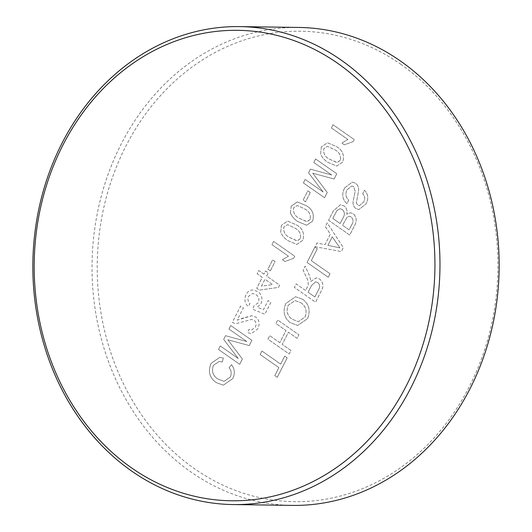 <?xml version="1.0" encoding="UTF-8"?>
<svg xmlns="http://www.w3.org/2000/svg" width="532" height="532" viewBox="0 0 532 532"><rect width="100%" height="100%" fill="white"/><g stroke="black" fill="none" stroke-linecap="round" stroke-linejoin="round"><path stroke-width="0.4" stroke-dasharray="2.66 2" d="M400.636 64.172A235.237 200.358 90.8 0 1 469.397 386.525A235.237 200.358 90.8 0 1 194.506 468.725A235.237 200.358 90.8 0 1 125.745 146.373A235.237 200.358 90.8 0 1 400.636 64.172M298.997 27.445A239.001 203.563 -89.2 0 0 99.87 201.774A239.001 203.563 -89.2 0 0 190.882 471.937A239.001 203.563 -89.2 0 0 292.201 505.4M321.355 146.938L320.563 153.941C322.286 157.625 324.766 160.458 328.005 162.426L336.743 166.09L342.814 161.934C344.65 154.952 342.428 149.785 336.151 146.44L327.486 142.775L321.355 146.938L320.563 153.941C322.279 157.625 324.759 160.458 327.998 162.426L336.743 166.09L342.814 161.934C344.643 154.952 342.422 149.785 336.144 146.44L327.486 142.775L321.355 146.938M310.282 192.531L307.842 190.822L303.114 200.092L305.561 201.801L310.282 192.531L307.842 190.822L303.114 200.092L305.561 201.801L310.282 192.531M281.448 225.269L280.65 232.265C282.372 235.955 284.853 238.782 288.091 240.75L296.836 244.421L302.901 240.258C304.736 233.275 302.515 228.115 296.238 224.763L287.579 221.106L281.448 225.269L280.65 232.265C282.372 235.955 284.853 238.782 288.091 240.75L296.829 244.421L302.901 240.258C304.736 233.275 302.515 228.115 296.238 224.763L287.573 221.106L281.448 225.269M270.369 270.855L275.097 261.584L272.65 259.875L267.928 269.145L270.376 270.855L275.097 261.584L272.65 259.875L267.928 269.145L270.376 270.855M258.1 302.888L254.03 305.82L252.667 309.212L264.836 314.239L270.861 302.415L268.148 300.514L263.453 309.73L257.315 307.163L260.999 303.706C262.901 298.678 261.857 294.642 257.867 291.596L253.092 289.953L251.929 290.04C249.382 290.439 247.453 291.955 246.136 294.568C244.022 299.21 244.693 303.187 248.165 306.492L250.067 303.486C247.879 301.498 247.387 299.09 248.59 296.257L252.693 293.438L256.078 294.681C258.931 296.716 259.609 299.456 258.106 302.888L254.03 305.82L252.673 309.212L264.836 314.239L270.868 302.415L268.148 300.514L263.453 309.73L257.322 307.163L260.999 303.706C262.901 298.678 261.857 294.642 257.874 291.596L253.092 289.953L251.935 290.04C249.382 290.439 247.447 291.955 246.136 294.568L246.136 294.568C244.015 299.21 244.693 303.187 248.165 306.492L250.067 303.486C247.879 301.498 247.387 299.09 248.59 296.257L252.693 293.438L256.078 294.681C258.931 296.716 259.609 299.456 258.1 302.888L258.106 302.888M246.861 341.564L225.548 335.699L223.673 339.369L238.23 358.508L220.308 345.986L218.512 349.504L239.699 364.307L242.393 359.014L227.829 339.755L249.242 345.574L251.915 340.327L230.735 325.524L228.94 329.042L246.868 341.564L225.548 335.699L223.679 339.369L238.23 358.508L220.308 345.986L218.512 349.504L239.699 364.307L242.393 359.014L227.829 339.755L249.242 345.574L251.915 340.327L230.735 325.524L228.94 329.042L246.868 341.564M344.683 187.882C341.478 194.06 342.236 199.314 346.97 203.643L348.759 200.125C345.674 197.286 345.102 193.828 347.05 189.744L351.699 186.014L353.647 186.632L355.157 191.287L353.075 201.615C352.816 204.574 353.714 206.868 355.775 208.497L358.94 209.535L365.989 203.896C368.782 198.662 368.277 194.127 364.453 190.283L362.664 193.801C365.019 196.148 365.338 198.902 363.615 202.047L359.393 205.665L357.763 205.119L356.347 202.918L358.502 191.121C358.934 187.73 357.963 185.096 355.582 183.221L352.237 182.124L344.689 187.882C341.478 194.06 342.242 199.314 346.97 203.643L348.766 200.125C345.674 197.286 345.102 193.828 347.057 189.744L351.705 186.014L353.654 186.632L355.157 191.287L353.075 201.615C352.816 204.574 353.72 206.868 355.782 208.497L358.94 209.535L365.989 203.896C368.789 198.662 368.277 194.127 364.46 190.283L362.664 193.801C365.019 196.148 365.338 198.902 363.622 202.047L359.399 205.665L357.77 205.119L356.354 202.918L358.508 191.121C358.94 187.73 357.963 185.096 355.589 183.221L352.237 182.124L344.689 187.882M315.09 246.688L341.318 251.589L343.339 247.626L327.2 222.921L325.298 226.652L330.372 234.047L324.959 244.673L316.999 242.958L315.097 246.688L341.325 251.589L343.346 247.626L327.207 222.921L325.305 226.652L330.379 234.047L324.959 244.673L316.992 242.958L315.097 246.688M305.647 290.519L296.144 283.882L294.356 287.393L315.536 302.196L321.049 291.376C323.908 286.562 323.423 282.445 319.599 279.027L316.287 277.877L310.535 281.661L310.475 278.994L308.932 274.346L305.168 266.173L303.114 270.203L306.006 276.434C307.636 279.101 308.394 282 308.274 285.119L305.647 290.519L296.144 283.882L294.349 287.393L315.536 302.196L321.049 291.376C323.908 286.562 323.423 282.445 319.592 279.027L316.287 277.877L310.528 281.661L310.475 278.994L308.926 274.346L305.168 266.173L303.114 270.203L306.006 276.434C307.636 279.101 308.394 282 308.267 285.119L305.647 290.519M279.805 342.694L269.757 335.672L267.962 339.19L289.149 353.993L290.938 350.475L282.246 344.397L288.437 332.254L297.129 338.325L298.918 334.808L277.737 320.005L275.948 323.523L285.997 330.545L279.805 342.694L269.757 335.672L267.962 339.19L289.149 353.993L290.938 350.475L282.246 344.397L288.437 332.254L297.129 338.325L298.918 334.808L277.737 320.005L275.942 323.523L285.997 330.545L279.799 342.694M277.252 377.328L287.187 357.823L284.746 356.121L280.67 364.107L261.937 351.014L260.148 354.531L278.881 367.625L274.811 375.619L277.258 377.328L287.194 357.823L284.746 356.121L280.677 364.107L261.937 351.014L260.141 354.531L278.881 367.625L274.811 375.619L277.258 377.328M302.628 299.25L295.539 296.75L285.777 303.513C282.585 311.393 284.108 317.803 290.332 322.738L297.687 325.464L307.509 318.675C310.735 310.602 309.105 304.124 302.628 299.25L295.539 296.75L285.777 303.513C282.585 311.393 284.101 317.803 290.326 322.738L297.681 325.464L307.509 318.675C310.728 310.602 309.105 304.124 302.628 299.25M317.325 248.823L314.877 247.114L307.057 262.456L328.244 277.258L330.033 273.747L311.293 260.647L317.325 248.823L314.877 247.114L307.057 262.456L328.244 277.258L330.033 273.747L311.293 260.647L317.318 248.823M328.557 220.255L349.743 235.058L354.498 225.728C357.112 221.093 356.679 217.063 353.208 213.638L350.488 212.753L346.744 214.197C347.496 210.692 346.605 207.946 344.078 205.957L340.413 204.74L333.331 210.898L328.563 220.255L349.743 235.058L354.498 225.728C357.112 221.093 356.679 217.063 353.215 213.638L350.488 212.753L346.751 214.197C347.502 210.692 346.611 207.946 344.078 205.957L340.413 204.74L333.331 210.898L328.563 220.255M213.379 365.364L219.244 361.408L222.243 362.079L223.34 358.076L219.723 357.391L211.098 363.329C207.766 371.389 209.482 377.806 216.231 382.588L223.334 385.168L232.79 378.584C235.191 373.577 234.765 368.942 231.526 364.666L229.099 367.738C231.42 370.545 231.812 373.644 230.256 377.042L224.058 381.377L218.034 379.083C212.926 375.924 211.37 371.349 213.379 365.371L219.251 361.408L222.243 362.079L223.34 358.076L219.723 357.391L211.104 363.329C207.773 371.389 209.482 377.806 216.231 382.588L223.334 385.168L232.79 378.584C235.191 373.577 234.772 368.942 231.533 364.666L229.099 367.738C231.427 370.545 231.812 373.644 230.263 377.042L224.065 381.377L218.034 379.083C212.92 375.924 211.37 371.349 213.379 365.364L213.379 365.371M243.629 317.903L237.172 320.118L243.383 307.922L240.67 306.026L232.364 322.326L234.419 323.31L236.521 323.582L251.503 319.446L254.19 320.237C256.238 322.126 256.604 324.44 255.3 327.18L251.45 330.086L249.089 329.248L247.732 332.633L251.337 333.717L257.781 328.816C260.028 324.154 259.383 320.237 255.839 317.059L251.736 315.755L237.166 320.118L243.383 307.922L240.663 306.026L232.358 322.326L234.413 323.31L236.514 323.582L251.503 319.446L254.19 320.237C256.231 322.126 256.604 324.44 255.3 327.18L251.45 330.086L249.089 329.248L247.732 332.633L251.33 333.717L257.781 328.816C260.028 324.154 259.383 320.237 255.839 317.059L251.729 315.755L243.623 317.903M263.912 274.14L258.752 270.535L257.122 273.734L262.283 277.338L256.743 288.211L259.456 290.106L278.522 287.386L279.659 285.152L266.625 276.042L268.254 272.843L265.541 270.948L263.912 274.14L258.745 270.535L257.122 273.734L262.283 277.338L256.743 288.211L259.456 290.106L278.522 287.386L279.659 285.152L266.625 276.042L268.254 272.843L265.535 270.948L263.905 274.14M293.711 258.306L294.755 256.244L273.574 241.442L271.945 244.64L288.45 256.178L282.399 259.749L284.899 261.498L293.711 258.306L294.755 256.244L273.574 241.442L271.945 244.64L288.45 256.178L282.392 259.749L284.899 261.498L293.704 258.306M291.223 206.083L290.425 213.079C292.148 216.77 294.628 219.603 297.867 221.571L306.605 225.236L312.676 221.079C314.512 214.097 312.291 208.93 306.013 205.585L297.355 201.921L291.217 206.083L290.425 213.079M312.696 173.193L334.109 179.011L336.783 173.765L315.596 158.962L313.807 162.479L331.729 175.001L310.415 169.129L308.547 172.807L323.097 191.946L305.175 179.424L303.386 182.935L324.567 197.738L327.26 192.451L312.703 173.193L334.109 179.011L336.783 173.765L315.602 158.962L313.807 162.479L331.735 175.001L310.422 169.129L308.547 172.807L323.104 191.946L305.175 179.424L303.38 182.935L324.567 197.738L327.26 192.451L312.703 173.193M353.168 141.612L354.212 139.557L333.032 124.754L331.403 127.946L347.908 139.484L341.857 143.055L344.357 144.804L353.168 141.612L354.212 139.557L333.032 124.754L331.403 127.946L347.908 139.484L341.85 143.055L344.357 144.804L353.162 141.612M300.859 302.781C305.84 306.193 307.243 310.914 305.069 316.952L298.339 321.687L292.088 319.193C287.293 315.775 286.003 311.12 288.204 305.235L295.1 300.6L300.859 302.781C305.84 306.193 307.243 310.914 305.075 316.952L298.346 321.687L292.088 319.193C287.293 315.775 286.003 311.12 288.211 305.235L295.107 300.6L300.859 302.781M318.668 289.541L314.877 296.976L308.095 292.228L311.493 285.551L315.622 281.787L317.737 282.499C319.872 284.427 320.184 286.775 318.668 289.541L314.884 296.976L308.095 292.228L311.499 285.551L315.622 281.787L317.744 282.499C319.878 284.427 320.184 286.775 318.668 289.541L318.668 289.541M335.107 246.868L327.938 245.325L332.281 236.813L339.888 247.899L327.945 245.325L332.281 236.813L339.888 247.899L335.107 246.868M342.927 218.08L340.128 223.573L332.793 218.446L336.989 210.486L340.048 208.704L342.322 209.502C344.822 211.935 345.022 214.795 342.927 218.08L340.128 223.573L332.799 218.446L336.995 210.486L340.054 208.704L342.329 209.502C344.829 211.935 345.029 214.795 342.927 218.08L342.927 218.08M351.512 225.083L349.092 229.837L342.568 225.282L346.97 217.322L349.192 216.258L351.153 216.97C353.521 219.304 353.64 222.01 351.512 225.083L349.092 229.837L342.575 225.282L346.97 217.322L349.192 216.258L351.16 216.97C353.527 219.304 353.64 222.01 351.512 225.083L351.512 225.083M261.465 286.163L264.996 279.24L272.623 284.567L261.465 286.163L264.996 279.24L272.63 284.567L261.471 286.163M300.44 238.589L296.996 240.89L289.727 237.558C285.172 235.45 283.224 231.919 283.889 226.978L287.619 224.657L294.615 227.969C299.19 230.097 301.132 233.641 300.44 238.589L297.302 240.89L289.734 237.558C285.172 235.45 283.23 231.919 283.895 226.978L287.626 224.657L294.622 227.969C299.19 230.097 301.132 233.641 300.44 238.589L300.44 238.589M290.419 213.079C292.141 216.77 294.628 219.603 297.867 221.571L306.605 225.236L312.676 221.079C314.505 214.097 312.284 208.93 306.006 205.585L297.348 201.921L291.217 206.083M310.209 219.403L306.771 221.711L299.503 218.379C294.947 216.265 292.999 212.733 293.664 207.793L297.395 205.472L304.39 208.79C308.966 210.918 310.901 214.456 310.209 219.403L307.07 221.711L299.503 218.379C294.947 216.265 292.999 212.733 293.664 207.793L297.395 205.472L304.39 208.79C308.966 210.918 310.907 214.456 310.216 219.403L310.216 219.403M340.347 160.258L336.902 162.566L329.641 159.234C325.079 157.12 323.137 153.595 323.802 148.647L327.532 146.333L334.528 149.645C339.097 151.773 341.039 155.311 340.347 160.258L337.208 162.566L329.641 159.234C325.085 157.12 323.137 153.595 323.802 148.647L327.532 146.333L334.528 149.645C339.103 151.773 341.045 155.311 340.347 160.258L340.347 160.258"/><path stroke-width="0.8" d="M131.484 467.834A235.244 200.365 -89.2 0 0 406.388 385.634A235.244 200.365 -89.2 0 0 337.62 63.268A235.244 200.365 -89.2 0 0 62.723 145.475A235.244 200.365 -89.2 0 0 131.484 467.834M341.118 60.063A239.001 203.563 90.8 0 1 432.13 330.226A239.001 203.563 90.8 0 1 233.003 504.555A239.001 203.563 90.8 0 1 131.69 471.093A239.001 203.563 90.8 0 1 40.671 200.93A239.001 203.563 90.8 0 1 239.799 26.6A239.001 203.563 90.8 0 1 341.118 60.063M233.003 504.555L292.201 505.4A239.001 203.563 -89.2 0 0 491.329 331.07A239.001 203.563 -89.2 0 0 400.31 60.907A239.001 203.563 -89.2 0 0 298.997 27.445L239.799 26.6"/></g></svg>
